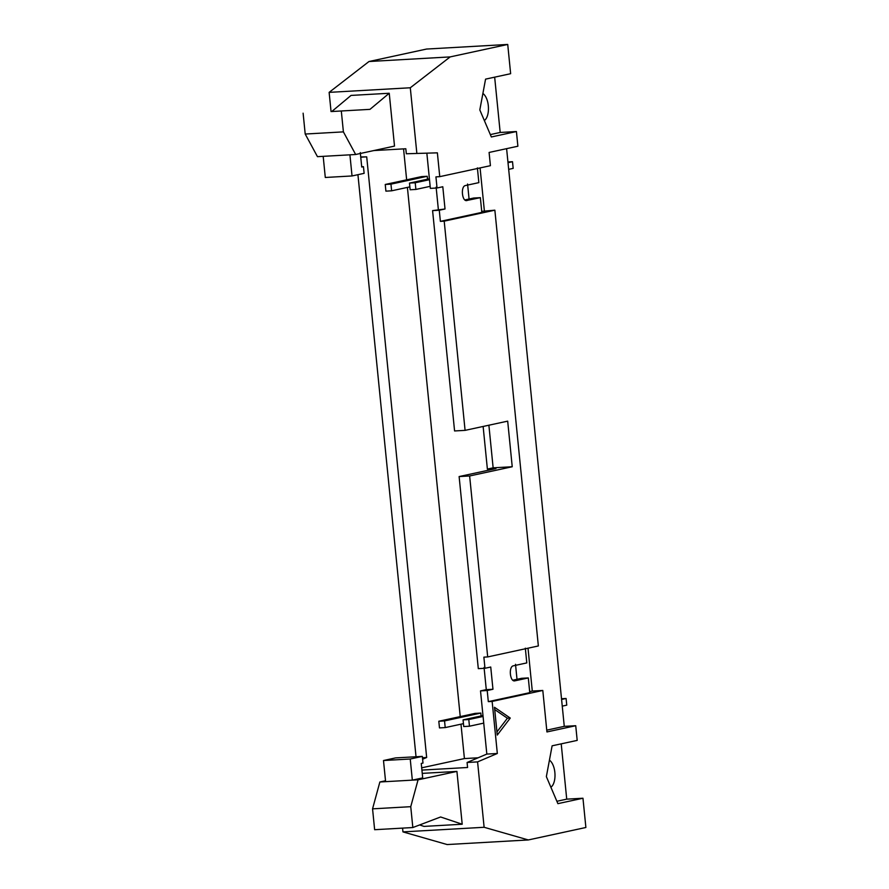 <?xml version="1.0" encoding="UTF-8"?>
<svg xmlns="http://www.w3.org/2000/svg" width="889" height="889" viewBox="0 0 889 889"><rect width="100%" height="100%" fill="white"/><g stroke="black" fill="none" stroke-linecap="round" stroke-linejoin="round"><path stroke-width="1.33" d="M496.94 731.914L507.397 718.223L494.706 709.555M494.484 707.277L510.264 718.068L497.262 735.081L494.484 707.277M507.397 718.223L510.264 718.068M390.96 184.145L391.627 190.813L385.904 191.146L385.237 184.468L390.96 184.145L427.231 176.289L421.508 176.611L385.237 184.468M427.52 179.189L427.231 176.289M391.627 190.813L409.862 186.868M415.219 182.767L415.885 189.435L410.151 189.768L409.485 183.09L415.219 182.767L429.498 179.678M415.885 189.435L430.165 186.346M409.485 183.09L429.409 178.778M444.544 720.923L445.211 727.591L439.477 727.913L438.81 721.246L444.544 720.923L480.816 713.067L475.082 713.389L438.81 721.246M481.105 715.967L480.816 713.067M445.211 727.591L463.447 723.646M468.792 719.545L469.459 726.213L463.736 726.546L463.069 719.868L468.792 719.545L483.071 716.456M469.459 726.213L483.738 723.124M463.069 719.868L482.983 715.556M525.321 648.17L526.799 662.916L513.409 665.805C508.364 666.483 509.942 682.319 514.909 680.83L528.299 677.929L521.61 678.307L512.831 680.207M465.08 430.365L444.2 221.15L440.377 221.361L439.266 210.237L432.587 210.615L454.579 430.954L465.08 430.365L507.686 421.142L512.231 466.747L469.636 475.971L459.124 476.56L478.304 668.65L484.983 668.272L483.872 657.149L487.694 656.927L469.636 475.971M488.883 425.209L493.139 467.825L512.231 466.747M508.664 169.355L513.175 168.377L512.509 161.709L507.93 161.965M512.509 161.709L507.997 162.676M562.248 706.133L566.76 705.155L566.093 698.487L561.504 698.743M566.093 698.487L561.581 699.454M556.881 801.278L566.726 799.155L582.962 798.233L557.892 803.656L546.357 776.608L552.113 745.815L577.194 740.393L575.728 725.713L546.935 731.947L542.801 690.453L532.289 691.053L528.022 648.203M561.215 743.849L566.726 799.155M550.88 787.221C556.803 783.176 556.392 765.385 549.446 760.117M494.662 77.165L500.185 132.461L516.42 131.539L491.35 136.973L479.816 109.925L485.572 79.132L510.642 73.698L507.73 44.45L450.156 56.907L368.991 61.519L329.13 92.367L410.296 87.767L450.156 56.907M500.185 132.461L490.328 134.595M482.905 93.423C489.839 98.69 490.25 116.492 484.338 120.537M422.697 777.897L412.34 780.142L410.229 759.006L422.319 756.395L422.986 763.062L421.253 763.44L422.697 777.897M385.515 780.764L379.87 781.987L372.558 808.846L374.636 829.704L412.829 827.537L440.6 816.98L462.202 824.236L424.009 826.403L419.652 824.948M412.829 827.537L410.751 806.679L418.063 779.82L456.924 771.408L462.202 824.236M372.558 808.846L410.751 806.679M379.87 781.987L418.063 779.82M422.319 756.395L395.583 757.906L383.492 760.528L385.604 781.653M383.492 760.528L410.229 759.006M422.253 773.374L456.924 771.408M484.061 667.406L486.283 689.653L480.516 690.897L486.828 754.083L497.329 753.483L492.139 701.421L488.317 701.643L487.205 690.52L492.962 689.264L490.739 667.028L484.983 668.272M492.962 689.264L486.283 689.653M487.205 690.52L480.516 690.897M486.828 754.083L467.081 762.484L477.582 761.884L497.329 753.483M331.775 111.525L369.968 109.358L331.775 111.525L351.044 95.423L389.238 93.256L369.968 109.358M341.309 111.014L343.398 131.872L355.656 154.497L394.516 146.085L389.238 93.256M323.185 156.342L325.296 177.478L352.033 175.955L349.922 154.83L317.462 156.664L305.205 134.039L303.116 113.181M305.205 134.039L343.398 131.872M349.922 154.83L355.656 154.497M360.289 152.586L361.734 167.043L363.457 166.665L361.701 166.765M363.457 166.665L364.123 173.344L352.033 175.955M373.858 150.563L405.817 148.752L406.317 153.764L437.377 152.841L406.317 153.764M507.73 44.45L426.553 49.051L368.991 61.519M439.266 210.237L445.022 208.993L432.587 210.615M436.121 187.123L438.344 209.371M445.022 208.993L442.8 186.746L437.044 187.99L435.932 176.878L439.755 176.655L437.377 152.841M426.876 153.441L430.365 188.379L437.044 187.99M416.83 153.164L410.296 87.767M329.13 92.367L331.052 111.57M360.745 157.197L366.713 156.853L360.723 156.953M422.453 757.728L426.664 757.495L366.713 156.853M357.934 174.677L416.03 756.75M422.597 759.228L426.664 757.495M403.562 148.874L406.651 179.834M407.406 187.401L460.235 716.612M460.98 724.179L464.414 758.573L421.697 767.818M467.081 762.484L467.581 767.496L421.919 770.085M464.414 758.573L478.093 757.795M402.573 828.115L402.95 831.893L484.116 827.281L477.582 761.884M402.95 831.893L447.145 844.55L528.31 839.949L484.116 827.281M582.962 798.233L585.884 827.481L528.31 839.949M516.42 131.539L517.887 146.218L489.094 152.452L490.417 165.687L439.755 176.655M506.608 148.663L564.271 726.357L575.728 725.713M546.757 730.147L564.271 726.357M466.647 200.592L466.969 200.547C462.002 202.047 460.424 186.212 465.469 185.534L478.86 182.634L477.393 167.899M466.325 200.592L480.36 197.658L473.67 198.036L464.891 199.936M440.377 221.361L481.827 212.393L480.36 197.658M487.694 656.927L538.356 645.959L494.862 210.182L481.727 211.349M494.862 210.182L444.2 221.15M515.509 664.283L517.009 679.307M532.289 691.053L529.666 691.62M488.317 701.643L529.766 692.664L528.299 677.929M483.127 426.453L487.383 469.07L495.973 468.581L459.124 476.56M487.383 469.07L493.139 467.825M467.57 184.012L469.07 199.025M484.361 210.771L480.082 167.932M542.801 690.453L492.139 701.421"/></g></svg>
